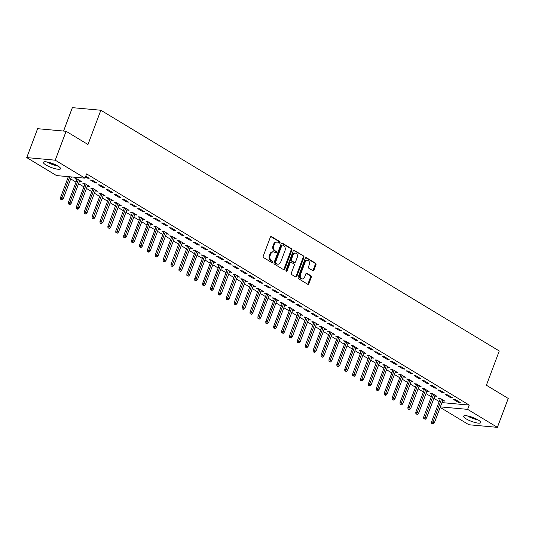 <?xml version="1.0" encoding="UTF-8"?>
<svg xmlns="http://www.w3.org/2000/svg" width="535" height="535" viewBox="0 0 535 535"><rect width="100%" height="100%" fill="white"/><g stroke="black" fill="none" stroke-linecap="round" stroke-linejoin="round"><path stroke-width="0.8" d="M280.032 242.643A0.809 0.609 95.2 0 0 279.765 241.579L271.533 236.604A1.15 0.869 95.2 0 0 270.362 237.186L263.253 256.104A1.15 0.869 95.2 0 0 263.635 257.623L271.867 262.598A0.809 0.609 95.2 0 0 272.422 261.127L271.352 260.478A3.685 2.775 95.2 0 1 270.135 255.623L270.73 254.045A3.685 2.775 95.2 0 1 273.546 251.871A3.685 2.775 95.2 0 1 274.475 252.179L275.538 252.828A0.809 0.609 95.2 0 0 276.093 251.356L275.023 250.708A3.685 2.775 95.2 0 1 273.813 245.846L274.401 244.274A3.685 2.775 95.2 0 1 277.217 242.101A3.685 2.775 95.2 0 1 278.147 242.409L279.21 243.05A0.809 0.609 95.2 0 0 280.032 242.643M279.009 242.93A0.809 0.609 95.2 0 0 278.996 241.512L270.85 236.59M271.666 262.478A0.809 0.609 95.2 0 0 271.646 261.053L270.583 260.411L271.352 260.478M275.338 252.701A0.809 0.609 95.2 0 0 275.324 251.283L274.254 250.641L275.023 250.708M466.159 418.872A9.155 2.073 20.6 0 1 463.591 416.197A9.155 2.073 20.6 0 1 469.162 416.29A9.155 2.073 20.6 0 1 478.17 419.968A9.155 2.073 20.6 0 1 480.738 422.643A9.155 2.073 20.6 0 1 475.167 422.55A9.155 2.073 20.6 0 1 466.159 418.872M45.963 164.974A9.155 2.073 20.6 0 1 43.402 162.299A9.155 2.073 20.6 0 1 48.973 162.393A9.155 2.073 20.6 0 1 57.981 166.071A9.155 2.073 20.6 0 1 60.542 168.746A9.155 2.073 20.6 0 1 54.971 168.652A9.155 2.073 20.6 0 1 45.963 164.974M312.801 270.636A1.15 0.869 95.2 0 0 313.971 270.055L315.971 264.745A1.15 0.869 95.2 0 0 315.59 263.227L306.441 257.703A1.15 0.869 95.2 0 0 305.271 258.285L298.162 277.197A1.15 0.869 95.2 0 0 298.543 278.715L307.692 284.245A1.15 0.869 95.2 0 0 308.862 283.657L311.27 277.25A1.15 0.869 95.2 0 0 310.888 275.732L306.976 273.365A1.15 0.869 95.2 0 0 305.806 273.947L304.609 277.13A3.083 2.321 95.2 0 1 302.255 278.942A3.083 2.321 95.2 0 1 300.463 274.622L305.144 262.17A3.083 2.321 95.2 0 1 307.498 260.351A3.083 2.321 95.2 0 1 309.29 264.678L308.508 266.751A1.15 0.869 95.2 0 0 308.889 268.269L312.801 270.636M441.977 402.601L469.228 405.082L86.623 173.895L85.011 178.175L56.516 175.58L26.75 157.591L55.245 160.192L85.011 178.175M469.228 405.082L467.623 409.362L497.389 427.351L468.894 424.75L440.171 407.402M26.75 157.591L37.611 128.694L66.106 131.289L87.981 144.504L100.854 110.25L499.255 350.98L486.382 385.233L508.25 398.448L497.389 427.351M66.106 131.289L55.245 160.192M291.869 250.186A1.15 0.869 95.2 0 0 291.488 248.661L282.34 243.137A1.15 0.869 95.2 0 0 281.169 243.719L274.06 262.632A1.15 0.869 95.2 0 0 274.442 264.156L283.59 269.68A1.15 0.869 95.2 0 0 284.76 269.098L291.869 250.186L291.093 250.112A1.15 0.869 95.2 0 0 290.719 248.594L281.664 243.124M294.39 250.42L303.539 255.944A1.15 0.869 95.2 0 1 303.92 257.462L296.811 276.381A1.15 0.869 95.2 0 1 295.641 276.963L291.722 274.595A1.15 0.869 95.2 0 1 291.348 273.077L294.23 265.407A1.15 0.869 95.2 0 0 293.849 263.889L291.254 262.317A1.15 0.869 95.2 0 0 290.084 262.899L287.081 270.884A0.809 0.609 95.2 0 1 285.998 270.228L293.22 251.002A1.15 0.869 95.2 0 1 294.39 250.42L293.802 250.367M100.854 110.25L72.359 107.649L63.565 131.055M450.43 397.572L452.356 397.752L447.621 394.89L445.695 394.71L450.43 397.572L450.731 396.769M434.768 396.014L436.955 396.348L432.213 393.486L430.294 393.312L432.173 394.449M434.641 388.035L436.567 388.209L431.825 385.347L429.906 385.173L434.641 388.035L434.942 387.226M418.972 386.471L421.165 386.805L416.424 383.943L414.498 383.769L416.384 384.906M418.851 378.492L420.777 378.666L416.036 375.804L414.11 375.63L418.851 378.492L419.152 377.69M403.183 376.928L405.369 377.262L400.635 374.4L398.709 374.226L400.595 375.363M403.056 368.949L404.982 369.123L400.247 366.261L398.321 366.087L403.056 368.949L403.363 368.147M387.393 367.391L389.58 367.726L384.846 364.863L382.92 364.683L384.805 365.826M387.266 359.406L389.192 359.587L384.458 356.725L382.532 356.544L387.266 359.406L387.567 358.604M371.604 357.848L373.791 358.183L369.056 355.32L367.13 355.146L369.016 356.283M371.477 349.87L373.403 350.044L368.668 347.182L366.742 347.008L371.477 349.87L371.778 349.061M355.815 348.305L358.002 348.639L353.26 345.777L351.334 345.603L353.22 346.74M355.688 340.327L357.614 340.501L352.873 337.638L350.947 337.465L355.688 340.327L355.989 339.524M340.019 338.762L342.206 339.096L337.471 336.234L335.545 336.06L337.431 337.197M339.899 330.784L341.818 330.958L337.083 328.095L335.157 327.922L339.899 330.784L340.2 329.981M324.23 329.226L326.417 329.56L321.682 326.698L319.756 326.517L321.642 327.661M324.103 321.241L326.029 321.421L321.294 318.559L319.368 318.378L324.103 321.241L324.411 320.438M308.441 319.683L310.628 320.017L305.893 317.155L303.967 316.981L305.853 318.118M308.314 311.704L310.24 311.878L305.505 309.016L303.579 308.842L308.314 311.704L308.615 310.895M292.652 310.139L294.838 310.474L290.097 307.612L288.171 307.438L290.057 308.575M292.525 302.161L294.451 302.335L289.709 299.473L287.783 299.299L292.525 302.161L292.826 301.359M276.856 300.596L279.049 300.931L274.308 298.069L272.382 297.895L274.268 299.032M276.735 292.618L278.655 292.792L273.92 289.93L271.994 289.756L276.735 292.618L277.036 291.816M261.067 291.06L263.253 291.394L258.519 288.532L256.593 288.352L258.479 289.495M260.94 283.075L262.866 283.256L258.131 280.393L256.205 280.213L260.94 283.075L261.247 282.273M245.277 281.517L247.464 281.851L242.729 278.989L240.803 278.815L242.689 279.952M245.15 273.539L247.076 273.713L242.342 270.85L240.416 270.677L245.15 273.539L245.451 272.73M229.488 271.974L231.675 272.308L226.934 269.446L225.014 269.272L226.893 270.409M229.361 263.996L231.287 264.17L226.546 261.307L224.626 261.133L229.361 263.996L229.662 263.193M213.692 262.431L215.886 262.765L211.144 259.903L209.218 259.729L211.104 260.866M213.572 254.453L215.498 254.627L210.757 251.764L208.831 251.59L213.572 254.453L213.873 253.65M197.903 252.894L200.09 253.229L195.355 250.367L193.429 250.186L195.315 251.33M197.776 244.91L199.702 245.09L194.967 242.228L193.041 242.047L197.776 244.91L198.084 244.107M182.114 243.351L184.301 243.686L179.566 240.824L177.64 240.65L179.526 241.787M181.987 235.373L183.913 235.547L179.178 232.685L177.252 232.511L181.987 235.373L182.288 234.564M166.325 233.808L168.512 234.143L163.77 231.28L161.851 231.107L163.73 232.243M166.198 225.83L168.124 226.004L163.382 223.142L161.463 222.968L166.198 225.83L166.499 225.028M150.529 224.265L152.722 224.6L147.981 221.737L146.055 221.564L147.941 222.7M150.409 216.287L152.335 216.461L147.593 213.599L145.667 213.425L150.409 216.287L150.709 215.485M134.74 214.729L136.927 215.063L132.192 212.201L130.266 212.02L132.152 213.164M134.613 206.744L136.539 206.925L131.804 204.062L129.878 203.882L134.613 206.744L134.92 205.942M118.951 205.186L121.137 205.52L116.403 202.658L114.477 202.484L116.362 203.621M118.823 197.208L120.749 197.382L116.015 194.519L114.089 194.345L118.823 197.208L119.124 196.398M103.161 195.643L105.348 195.977L100.613 193.115L98.687 192.941L100.573 194.078M103.034 187.665L104.96 187.838L100.226 184.976L98.3 184.802L103.034 187.665L103.335 186.862M87.372 186.1L89.559 186.434L84.818 183.572L82.892 183.398L84.777 184.535M85.74 176.229L89.171 178.295L87.245 178.122L87.546 177.319M85.439 177.031L87.245 178.122M66.755 176.51L68.112 177.332M70.7 178.897L76.003 182.101M78.598 183.665L83.901 186.875M86.489 188.434L91.799 191.644M94.387 193.209L99.691 196.412M102.285 197.977L107.588 201.187M110.177 202.752L115.486 205.955M118.075 207.52L123.378 210.723M125.966 212.288L131.276 215.498M133.864 217.063L139.167 220.266M141.762 221.831L147.065 225.041M149.653 226.606L154.963 229.809M157.551 231.374L162.854 234.577M165.442 236.142L170.752 239.352M173.34 240.917L178.643 244.12M181.238 245.685L186.541 248.889M189.129 250.454L194.439 253.664M197.027 255.228L202.33 258.432M204.925 259.997L210.228 263.207M212.816 264.772L218.126 267.975M220.714 269.54L226.017 272.743M228.605 274.308L233.915 277.518M236.503 279.083L241.807 282.286M244.401 283.851L249.705 287.054M252.293 288.619L257.602 291.829M260.191 293.394L265.494 296.597M268.082 298.162L273.392 301.372M275.98 302.937L281.29 306.14M283.878 307.705L289.181 310.909M291.769 312.473L297.079 315.683M299.667 317.248L304.97 320.452M307.565 322.016L312.868 325.22M315.456 326.785L320.766 329.995M323.354 331.56L328.657 334.763M331.245 336.328L336.555 339.538M339.143 341.103L344.446 344.306M347.041 345.871L352.344 349.074M354.932 350.639L360.242 353.849M362.83 355.414L368.133 358.617M370.728 360.182L376.031 363.385M378.619 364.95L383.929 368.16M386.517 369.725L391.821 372.928M394.409 374.493L399.719 377.703M402.307 379.268L407.61 382.471M410.205 384.036L415.508 387.24M418.096 388.805L423.406 392.015M425.994 393.579L431.297 396.783M433.885 398.348L439.195 401.551M79.474 181.332L81.661 181.666L76.926 178.804L75 178.63L76.886 179.767M95.136 182.896L97.062 183.07L92.328 180.208L90.402 180.034L95.136 182.896L95.444 182.087M95.263 190.875L97.45 191.209L92.715 188.347L90.789 188.166L92.675 189.31M110.932 192.433L112.858 192.613L108.117 189.744L106.191 189.571L110.932 192.433L111.233 191.63M111.053 200.411L113.246 200.745L108.505 197.883L106.579 197.709L108.465 198.853M126.721 201.976L128.647 202.15L123.906 199.287L121.98 199.114L126.721 201.976L127.022 201.173M126.849 209.954L129.035 210.288L124.294 207.426L122.368 207.252L124.254 208.389M142.511 211.519L144.437 211.693L139.702 208.831L137.776 208.657L142.511 211.519L142.812 210.71M142.638 219.497L144.825 219.832L140.09 216.969L138.164 216.795L140.05 217.932M158.3 221.062L160.226 221.236L155.491 218.374L153.565 218.2L158.3 221.062L158.607 220.253M158.427 229.04L160.614 229.375L155.879 226.512L153.953 226.332L155.839 227.475M174.096 230.598L176.015 230.779L171.28 227.91L169.354 227.736L174.096 230.598L174.397 229.796M174.216 238.577L176.403 238.911L171.668 236.049L169.742 235.875L171.628 237.018M189.885 240.141L191.811 240.315L187.069 237.453L185.143 237.279L189.885 240.141L190.186 239.339M190.012 248.12L192.199 248.454L187.457 245.592L185.531 245.418L187.417 246.555M205.674 249.684L207.6 249.858L202.865 246.996L200.939 246.822L205.674 249.684L205.975 248.875M205.801 257.663L207.988 257.997L203.253 255.135L201.327 254.961L203.213 256.098M221.463 259.228L223.389 259.401L218.654 256.539L216.728 256.365L221.463 259.228L221.771 258.418M221.59 267.206L223.777 267.54L219.042 264.678L217.116 264.497L219.002 265.641M237.252 268.764L239.178 268.945L234.444 266.082L232.518 265.902L237.252 268.764L237.56 267.961M237.379 276.749L239.566 277.076L234.832 274.214L232.906 274.04L234.791 275.184M253.048 278.307L254.974 278.481L250.233 275.619L248.307 275.445L253.048 278.307L253.349 277.504M253.169 286.285L255.362 286.62L250.621 283.757L248.695 283.583L250.581 284.72M268.837 287.85L270.763 288.024L266.022 285.162L264.103 284.988L268.837 287.85L269.138 287.041M268.965 295.828L271.151 296.163L266.417 293.3L264.491 293.126L266.376 294.263M284.627 297.393L286.553 297.567L281.818 294.705L279.892 294.531L284.627 297.393L284.928 296.584M284.754 305.371L286.941 305.706L282.206 302.843L280.28 302.663L282.166 303.806M300.416 306.929L302.342 307.11L297.607 304.248L295.681 304.067L300.416 306.929L300.724 306.127M300.543 314.914L302.73 315.242L297.995 312.38L296.069 312.206L297.955 313.349M316.212 316.473L318.138 316.646L313.396 313.784L311.47 313.61L316.212 316.473L316.513 315.67M316.332 324.451L318.526 324.785L313.784 321.923L311.858 321.749L313.744 322.886M332.001 326.016L333.927 326.189L329.185 323.327L327.266 323.153L332.001 326.016L332.302 325.206M332.128 333.994L334.315 334.328L329.573 331.466L327.654 331.292L329.533 332.429M347.79 335.559L349.716 335.733L344.981 332.87L343.055 332.696L347.79 335.559L348.091 334.749M347.917 343.537L350.104 343.871L345.369 341.009L343.443 340.828L345.329 341.972M363.579 345.095L365.505 345.276L360.771 342.413L358.845 342.233L363.579 345.095L363.887 344.293M363.706 353.08L365.893 353.408L361.158 350.545L359.232 350.371L361.118 351.515M379.375 354.638L381.301 354.812L376.56 351.95L374.634 351.776L379.375 354.638L379.676 353.836M379.496 362.616L381.689 362.951L376.948 360.088L375.022 359.915L376.907 361.051M395.164 364.181L397.09 364.355L392.349 361.493L390.423 361.319L395.164 364.181L395.465 363.372M395.291 372.159L397.478 372.494L392.737 369.632L390.811 369.458L392.697 370.594M410.954 373.724L412.88 373.898L408.145 371.036L406.219 370.862L410.954 373.724L411.255 372.915M411.081 381.702L413.267 382.037L408.533 379.175L406.607 378.994L408.493 380.138M426.743 383.261L428.669 383.441L423.934 380.579L422.008 380.398L426.743 383.261L427.05 382.458M426.87 391.245L429.057 391.573L424.322 388.711L422.396 388.537L424.282 389.681M442.539 392.804L444.458 392.978L439.723 390.115L437.797 389.941L442.539 392.804L442.84 392.001M442.659 400.782L444.846 401.116L440.111 398.254L438.185 398.08L440.071 399.217M458.328 402.347L460.254 402.521L455.512 399.658L453.586 399.484L458.328 402.347L458.629 401.538M440.372 406.881L467.623 409.362M79.735 181.492L80.036 180.683M87.633 186.26L87.934 185.458M95.524 191.028L95.832 190.226M103.422 195.803L103.723 194.994M111.32 200.571L111.621 199.769M119.211 205.346L119.512 204.537M127.109 210.115L127.41 209.312M135.001 214.883L135.308 214.08M142.898 219.658L143.199 218.848M150.796 224.426L151.097 223.623M158.688 229.194L158.995 228.391M166.586 233.969L166.887 233.16M174.484 238.737L174.785 237.935M182.375 243.512L182.676 242.703M190.273 248.28L190.574 247.478M198.164 253.048L198.472 252.246M206.062 257.823L206.363 257.014M213.96 262.591L214.261 261.789M221.851 267.36L222.159 266.557M229.749 272.134L230.05 271.325M237.647 276.903L237.948 276.1M245.538 281.677L245.839 280.868M253.436 286.446L253.737 285.643M261.327 291.214L261.635 290.411M269.225 295.989L269.526 295.18M277.123 300.757L277.424 299.954M285.015 305.525L285.315 304.723M292.912 310.3L293.213 309.491M300.804 315.068L301.111 314.266M308.702 319.843L309.003 319.034M316.6 324.611L316.901 323.809M324.491 329.379L324.798 328.577M332.389 334.154L332.69 333.345M340.287 338.922L340.588 338.12M348.178 343.691L348.479 342.888M356.076 348.466L356.377 347.656M363.967 353.234L364.275 352.431M371.865 358.009L372.166 357.199M379.763 362.777L380.064 361.974M387.654 367.545L387.955 366.742M395.552 372.32L395.853 371.511M403.443 377.088L403.751 376.286M411.341 381.856L411.642 381.054M419.239 386.631L419.54 385.822M427.131 391.399L427.438 390.597M435.029 396.174L435.329 395.365M442.926 400.942L443.227 400.14M277.217 242.101L276.448 242.027A3.685 2.775 95.2 0 0 273.632 244.201L274.401 244.274M274.254 250.641A3.685 2.775 95.2 0 1 273.037 245.779L273.632 244.201M273.546 251.871L272.776 251.798A3.685 2.775 95.2 0 0 269.961 253.971L270.73 254.045M270.583 260.411A3.685 2.775 95.2 0 1 269.366 255.549L269.961 253.971M283.496 269.627A1.15 0.869 95.2 0 0 283.985 269.025L291.093 250.112M282.64 245.124A0.809 0.609 95.2 0 0 281.825 245.532L275.585 262.137A0.809 0.609 95.2 0 0 275.846 263.2L276.969 263.875A3.685 2.775 95.2 0 0 277.899 264.19A3.685 2.775 95.2 0 0 280.714 262.01L284.981 250.668A3.685 2.775 95.2 0 0 283.764 245.806L282.64 245.124M281.871 245.057A0.809 0.609 95.2 0 0 281.049 245.465L281.825 245.532M277.899 264.19L277.13 264.116A3.685 2.775 95.2 0 1 276.2 263.808L275.077 263.126A0.809 0.609 95.2 0 1 274.809 262.063L281.049 245.465M293.715 250.407L303.539 255.944M295.547 276.903A1.15 0.869 95.2 0 0 296.036 276.307L303.144 257.395A1.15 0.869 95.2 0 0 302.77 255.877M290.478 262.25A1.15 0.869 95.2 0 0 289.315 262.832L286.312 270.817L287.081 270.884M297.219 257.449A3.083 2.321 95.2 0 0 295.427 253.122A3.083 2.321 95.2 0 0 293.073 254.941L291.421 259.328A1.15 0.869 95.2 0 0 291.802 260.846L294.404 262.417A1.15 0.869 95.2 0 0 295.567 261.836L297.219 257.449M295.427 253.122L294.658 253.055A3.083 2.321 95.2 0 0 292.304 254.874L293.073 254.941M294.691 262.511L293.922 262.444A1.15 0.869 95.2 0 1 293.628 262.344L291.033 260.779A1.15 0.869 95.2 0 1 290.652 259.261L292.304 254.874M307.498 260.351L306.729 260.284A3.083 2.321 95.2 0 0 304.375 262.103L305.144 262.17M302.255 278.942L301.486 278.875A3.083 2.321 95.2 0 1 299.694 274.555L304.375 262.103M307.598 284.185A1.15 0.869 95.2 0 0 308.086 283.59L310.501 277.183A1.15 0.869 95.2 0 0 310.119 275.659L306.294 273.352M312.714 270.583A1.15 0.869 95.2 0 0 313.202 269.981L315.195 264.678A1.15 0.869 95.2 0 0 314.821 263.16L305.766 257.689M60.595 199.207L62.154 199.756L60.595 199.207L60.495 197.596L61.879 197.723L63.304 198.585L71.436 176.938M61.364 199.281L69.751 176.784M60.495 197.596L68.366 176.657M63.304 198.585L62.154 199.756M68.487 203.982L70.052 204.524L68.487 203.982L68.386 202.37L69.777 202.498L71.195 203.353L79.775 180.529M69.262 204.049L78.357 179.666M68.386 202.37L77.187 178.964M71.195 203.353L70.052 204.524M76.385 208.75L77.943 209.299L76.385 208.75L76.284 207.139L77.669 207.266L79.093 208.122L87.673 185.297M77.154 208.817L86.249 184.441M76.284 207.139L85.085 183.732M79.093 208.122L77.943 209.299M57.058 165.542A7.925 1.792 20.6 0 1 55.112 165.074A7.925 1.792 20.6 0 1 48.13 162.185M47.133 161.985A9.102 2.06 -159.4 0 0 55.413 165.455A9.102 2.06 -159.4 0 0 57.94 166.044M477.253 419.44A7.925 1.792 20.6 0 1 475.307 418.972A7.925 1.792 20.6 0 1 468.319 416.083M467.329 415.882A9.102 2.06 -159.4 0 0 475.608 419.353A9.102 2.06 -159.4 0 0 478.13 419.942M84.283 213.518L85.841 214.067L84.283 213.518L84.182 211.913L85.567 212.034L86.984 212.897L95.564 190.065M85.052 213.592L94.147 189.209M84.182 211.913L92.976 188.501M86.984 212.897L85.841 214.067M92.174 218.293L93.732 218.842L92.174 218.293L92.073 216.682L93.458 216.809L94.882 217.665L103.462 194.84M92.943 218.36L102.045 193.978M92.073 216.682L100.874 193.275M94.882 217.665L93.732 218.842M100.072 223.062L101.63 223.61L100.072 223.062L99.971 221.45L101.356 221.577L102.78 222.44L111.36 199.608M100.841 223.135L109.936 198.752M99.971 221.45L108.765 198.044M102.78 222.44L101.63 223.61M107.963 227.83L109.528 228.378L107.963 227.83L107.863 226.225L109.254 226.352L110.671 227.208L119.251 204.377M108.739 227.903L117.834 203.521M107.863 226.225L116.663 202.818M110.671 227.208L109.528 228.378M115.861 232.605L117.419 233.153L115.861 232.605L115.761 230.993L117.145 231.12L118.569 231.976L127.149 209.152M116.63 232.672L125.725 208.289M115.761 230.993L124.561 207.587M118.569 231.976L117.419 233.153M123.759 237.373L125.317 237.921L123.759 237.373L123.659 235.761L125.043 235.888L126.461 236.751L135.041 213.92M124.528 237.446L133.623 213.064M123.659 235.761L132.453 212.355M126.461 236.751L125.317 237.921M131.65 242.148L133.215 242.689L131.65 242.148L131.55 240.536L132.941 240.663L134.359 241.519L142.939 218.695M132.419 242.215L141.521 217.832M131.55 240.536L140.351 217.13M134.359 241.519L133.215 242.689M139.548 246.916L141.106 247.464L139.548 246.916L139.448 245.304L140.832 245.431L142.256 246.287L150.837 223.463M140.317 246.983L149.412 222.607M139.448 245.304L148.242 221.898M142.256 246.287L141.106 247.464M147.446 251.684L149.004 252.232L147.446 251.684L147.339 250.079L148.73 250.199L150.148 251.062L158.728 228.231M148.215 251.758L157.31 227.375M147.339 250.079L156.14 226.666M150.148 251.062L149.004 252.232M155.337 256.459L156.895 257.007L155.337 256.459L155.237 254.847L156.621 254.974L158.046 255.83L166.626 233.006M156.106 256.526L165.201 232.143M155.237 254.847L164.038 231.441M158.046 255.83L156.895 257.007M163.235 261.227L164.793 261.775L163.235 261.227L163.135 259.615L164.519 259.742L165.944 260.605L174.524 237.774M164.004 261.301L173.099 236.918M163.135 259.615L171.929 236.209M165.944 260.605L164.793 261.775M171.126 265.995L172.691 266.544L171.126 265.995L171.026 264.39L172.417 264.517L173.835 265.373L182.415 242.542M171.902 266.069L180.997 241.686M171.026 264.39L179.827 240.984M173.835 265.373L172.691 266.544M179.024 270.77L180.583 271.319L179.024 270.77L178.924 269.159L180.308 269.286L181.733 270.142L190.313 247.317M179.793 270.837L188.888 246.454M178.924 269.159L187.725 245.752M181.733 270.142L180.583 271.319M186.922 275.538L188.48 276.087L186.922 275.538L186.822 273.927L188.206 274.054L189.624 274.916L198.204 252.085M187.691 275.612L196.786 251.229M186.822 273.927L195.616 250.52M189.624 274.916L188.48 276.087M194.814 280.313L196.372 280.855L194.814 280.313L194.713 278.702L196.098 278.829L197.522 279.685L206.102 256.86M195.583 280.38L204.684 255.998M194.713 278.702L203.514 255.295M197.522 279.685L196.372 280.855M202.712 285.081L204.27 285.63L202.712 285.081L202.611 283.47L203.995 283.597L205.42 284.453L214 261.628M203.481 285.148L212.576 260.772M202.611 283.47L211.405 260.063M205.42 284.453L204.27 285.63M210.609 289.85L212.168 290.398L210.609 289.85L210.502 288.245L211.893 288.365L213.311 289.228L221.891 266.397M211.378 289.923L220.474 265.541M210.502 288.245L219.303 264.832M213.311 289.228L212.168 290.398M218.501 294.624L220.059 295.173L218.501 294.624L218.4 293.013L219.785 293.14L221.209 293.996L229.789 271.171M219.27 294.691L228.365 270.309M218.4 293.013L227.201 269.607M221.209 293.996L220.059 295.173M226.399 299.393L227.957 299.941L226.399 299.393L226.298 297.781L227.683 297.908L229.1 298.771L237.687 275.94M227.168 299.466L236.263 275.084M226.298 297.781L235.092 274.375M229.1 298.771L227.957 299.941M234.29 304.161L235.855 304.709L234.29 304.161L234.19 302.556L235.581 302.683L236.998 303.539L245.578 280.708M235.066 304.234L244.161 279.852M234.19 302.556L242.99 279.15M236.998 303.539L235.855 304.709M242.188 308.936L243.746 309.484L242.188 308.936L242.087 307.324L243.472 307.451L244.896 308.307L253.476 285.483M242.957 309.003L252.052 284.62M242.087 307.324L250.888 283.918M244.896 308.307L243.746 309.484M250.086 313.704L251.644 314.252L250.086 313.704L249.985 312.092L251.37 312.219L252.787 313.082L261.368 290.251M250.855 313.777L259.95 289.395M249.985 312.092L258.779 288.686M252.787 313.082L251.644 314.252M257.977 318.479L259.535 319.02L257.977 318.479L257.877 316.867L259.261 316.994L260.685 317.85L269.265 295.026M258.746 318.546L267.841 294.163M257.877 316.867L266.677 293.461M260.685 317.85L259.535 319.02M265.875 323.247L267.433 323.795L265.875 323.247L265.775 321.635L267.159 321.762L268.583 322.618L277.163 299.794M266.644 323.314L275.739 298.938M265.775 321.635L274.569 298.229M268.583 322.618L267.433 323.795M273.766 328.015L275.331 328.564L273.766 328.015L273.666 326.41L275.057 326.531L276.475 327.393L285.055 304.562M274.542 328.089L283.637 303.706M273.666 326.41L282.467 302.997M276.475 327.393L275.331 328.564M281.664 332.79L283.222 333.338L281.664 332.79L281.564 331.178L282.948 331.305L284.373 332.161L292.953 309.337M282.433 332.857L291.528 308.474M281.564 331.178L290.365 307.772M284.373 332.161L283.222 333.338M289.562 337.558L291.12 338.107L289.562 337.558L289.462 335.947L290.846 336.074L292.264 336.936L300.844 314.105M290.331 337.632L299.426 313.249M289.462 335.947L298.256 312.54M292.264 336.936L291.12 338.107M297.453 342.326L299.018 342.875L297.453 342.326L297.353 340.721L298.744 340.849L300.162 341.704L308.742 318.873M298.222 342.4L307.324 318.017M297.353 340.721L306.154 317.315M300.162 341.704L299.018 342.875M305.351 347.101L306.909 347.65L305.351 347.101L305.251 345.49L306.635 345.617L308.06 346.473L316.64 323.648M306.12 347.168L315.215 322.786M305.251 345.49L314.045 322.083M308.06 346.473L306.909 347.65M313.249 351.869L314.807 352.418L313.249 351.869L313.142 350.258L314.533 350.385L315.951 351.248L324.531 328.416M314.018 351.943L323.113 327.56M313.142 350.258L321.943 326.852M315.951 351.248L314.807 352.418M321.14 356.644L322.699 357.186L321.14 356.644L321.04 355.033L322.424 355.16L323.849 356.016L332.429 333.191M321.909 356.711L331.004 332.329M321.04 355.033L329.841 331.626M323.849 356.016L322.699 357.186M329.038 361.413L330.597 361.961L329.038 361.413L328.938 359.801L330.322 359.928L331.747 360.784L340.327 337.959M329.807 361.479L338.902 337.103M328.938 359.801L337.732 336.395M331.747 360.784L330.597 361.961M336.93 366.181L338.495 366.729L336.93 366.181L336.829 364.576L338.22 364.696L339.638 365.559L348.218 342.728M337.705 366.254L346.8 341.872M336.829 364.576L345.63 341.163M339.638 365.559L338.495 366.729M344.828 370.956L346.386 371.504L344.828 370.956L344.727 369.344L346.112 369.471L347.536 370.327L356.116 347.503M345.597 371.022L354.692 346.64M344.727 369.344L353.528 345.938M347.536 370.327L346.386 371.504M352.726 375.724L354.284 376.272L352.726 375.724L352.625 374.112L354.01 374.239L355.427 375.102L364.007 352.271M353.495 375.797L362.59 351.415M352.625 374.112L361.419 350.706M355.427 375.102L354.284 376.272M360.617 380.499L362.175 381.04L360.617 380.499L360.516 378.887L361.901 379.014L363.325 379.87L371.905 357.046M361.386 380.566L370.481 356.183M360.516 378.887L369.317 355.481M363.325 379.87L362.175 381.04M368.515 385.267L370.073 385.815L368.515 385.267L368.414 383.655L369.799 383.782L371.223 384.638L379.803 361.814M369.284 385.334L378.379 360.951M368.414 383.655L377.208 360.249M371.223 384.638L370.073 385.815M376.406 390.035L377.971 390.583L376.406 390.035L376.306 388.423L377.697 388.55L379.114 389.413L387.694 366.582M377.182 390.109L386.277 365.726M376.306 388.423L385.106 365.017M379.114 389.413L377.971 390.583M384.304 394.81L385.862 395.352L384.304 394.81L384.204 393.198L385.588 393.325L387.012 394.181L395.592 371.357M385.073 394.877L394.168 370.494M384.204 393.198L393.004 369.792M387.012 394.181L385.862 395.352M392.202 399.578L393.76 400.127L392.202 399.578L392.101 397.966L393.486 398.093L394.904 398.949L403.484 376.125M392.971 399.645L402.066 375.269M392.101 397.966L400.896 374.56M394.904 398.949L393.76 400.127M400.093 404.346L401.658 404.895L400.093 404.346L399.993 402.741L401.384 402.862L402.802 403.724L411.382 380.893M400.862 404.42L409.964 380.037M399.993 402.741L408.793 379.328M402.802 403.724L401.658 404.895M407.991 409.121L409.549 409.67L407.991 409.121L407.891 407.51L409.275 407.637L410.699 408.493L419.279 385.668M408.76 409.188L417.855 384.805M407.891 407.51L416.685 384.103M410.699 408.493L409.549 409.67M415.889 413.889L417.447 414.438L415.889 413.889L415.782 412.278L417.173 412.405L418.591 413.267L427.171 390.436M416.658 413.963L425.753 389.58M415.782 412.278L424.583 388.871M418.591 413.267L417.447 414.438M423.78 418.664L425.338 419.206L423.78 418.664L423.68 417.053L425.064 417.18L426.489 418.036L435.069 395.211M424.549 418.731L433.644 394.348M423.68 417.053L432.481 393.646M426.489 418.036L425.338 419.206M431.678 423.432L433.236 423.981L431.678 423.432L431.578 421.821L432.962 421.948L434.387 422.804L442.967 399.979M432.447 423.499L441.542 399.117M431.578 421.821L440.372 398.414M434.387 422.804L433.236 423.981M278.996 241.512L279.765 241.579M271.646 261.053L272.422 261.127M275.324 251.283L276.093 251.356M273.037 245.779L273.813 245.846M269.366 255.549L270.135 255.623M270.937 236.55L271.533 236.604M283.985 269.025L284.76 269.098M281.751 243.084L282.34 243.137M290.719 248.594L291.488 248.661M274.809 262.063L275.585 262.137M275.077 263.126L275.846 263.2M276.2 263.808L276.969 263.875M303.144 257.395L303.92 257.462M296.036 276.307L296.811 276.381M289.315 262.832L290.084 262.899M290.652 259.261L291.421 259.328M291.033 260.779L291.802 260.846M293.628 262.344L294.404 262.417M299.694 274.555L300.463 274.622M306.381 273.311L306.976 273.365M310.119 275.659L310.888 275.732M310.501 277.183L311.27 277.25M308.086 283.59L308.862 283.657M305.853 257.649L306.441 257.703M314.821 263.16L315.59 263.227M315.195 264.678L315.971 264.745M313.202 269.981L313.971 270.055M281.671 244.99L282.44 245.057M290.191 262.15L290.96 262.224"/></g></svg>
